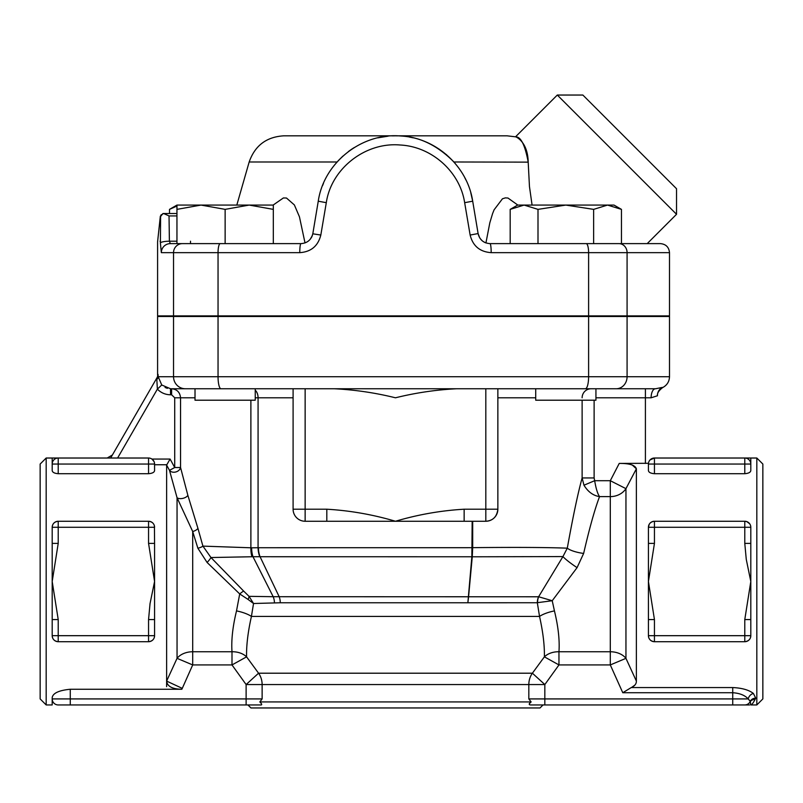 <?xml version="1.0" encoding="UTF-8"?>
<svg xmlns="http://www.w3.org/2000/svg" width="803" height="803" viewBox="0 0 803 803"><rect width="100%" height="100%" fill="white"/><g stroke="black" fill="none" stroke-linecap="round" stroke-linejoin="round"><path stroke-width="1.2" d="M154.577 635.685A6.022 6.022 0 0 1 148.555 641.707A6.022 6.022 0 0 0 154.577 635.685L154.577 619.565L148.555 619.565L148.555 635.685L154.577 635.685C154.357 639.208 152.349 641.216 148.555 641.707L148.555 635.685L58.217 635.685L58.217 641.707L148.555 641.707M170.095 459.055L166.622 465.078L169.493 470.347L174.713 467.527L170.095 459.055L151.928 459.055L154.046 461.564M148.555 473.7L148.555 464.044L154.577 464.044A6.022 6.022 0 0 0 148.555 458.021L52.195 458.021L58.217 458.021L58.217 464.044L148.555 464.044L148.555 458.021A6.022 6.022 0 0 1 154.577 464.044L154.577 470.548C154.357 472.335 152.349 473.389 148.555 473.7L58.217 473.7C54.423 473.389 52.416 472.335 52.195 470.548L52.195 464.044A6.022 6.022 0 0 1 58.217 458.021A6.022 6.022 0 0 0 52.195 464.044L52.195 458.021L46.172 458.021L46.172 704.944L52.195 704.944L52.195 698.921A6.022 6.022 0 0 0 58.217 704.944L260.092 704.944C262.29 705.215 262.2 704.211 259.811 701.932L531.144 701.932C528.745 703.9 528.655 704.904 530.863 704.944L749.611 704.944M154.577 527.28A6.022 6.022 0 0 0 148.555 521.257C152.349 521.749 154.357 523.757 154.577 527.28L148.555 527.28L148.555 543.39L154.577 543.39L154.427 525.935M152.399 640.322L153.042 639.7M107.17 458.021L112.39 455.01M157.217 377.35A6.022 6.012 30 0 0 158.03 374.339L156.816 379.387L157.217 377.35L110.643 458.021M157.589 375.101L157.589 316.492L173.538 316.492L173.538 376.717L158.201 376.717A6.022 4.316 178 0 1 156.816 379.387L157.378 389.134L161.744 384.988L158.201 376.717L158.03 374.339M58.217 619.565L52.195 619.565L52.195 635.685A6.022 6.022 0 0 0 58.217 641.707C54.423 641.216 52.416 639.208 52.195 635.675L58.217 635.685L58.217 619.565L52.195 581.482L52.195 543.39L58.217 543.39L58.217 527.28L52.195 527.28L52.195 543.39M52.195 619.565L52.195 581.482L58.217 543.39M148.555 543.39L154.577 581.482L154.577 619.565M154.577 543.39L154.577 581.482L150.041 603.575L148.555 619.565M148.555 521.257L58.217 521.257A6.022 6.022 0 0 0 52.195 527.28C52.416 523.757 54.423 521.749 58.217 521.257L148.555 521.257L148.555 527.28L58.217 527.28L58.217 521.257M648.422 543.39L654.445 543.39L654.445 527.28L648.422 527.28L648.422 581.482L654.445 543.39M654.445 521.257L654.445 527.28L744.782 527.28L744.782 543.39L750.805 543.39L750.805 527.28A6.022 6.022 0 0 0 744.782 521.257L654.445 521.257A6.022 6.022 0 0 0 648.422 527.28C648.643 523.757 650.651 521.749 654.445 521.257L653.23 521.378M750.805 619.565L744.782 619.565L744.782 635.685L750.805 635.685L750.805 581.482L744.782 619.565M744.782 543.39L746.268 559.38L750.805 581.482L750.805 543.39M654.445 641.707L744.782 641.707A6.022 6.022 0 0 0 750.805 635.685C750.584 639.208 748.577 641.216 744.782 641.707L744.782 635.685L654.445 635.685L654.445 641.707C650.651 641.216 648.643 639.208 648.422 635.685A6.022 6.022 0 0 0 654.445 641.707M654.445 619.565L648.422 619.565L648.422 635.685L654.445 635.685L654.445 619.565L648.422 581.482L648.422 619.565M632.232 464.987L636.377 468.822C635.173 465.128 629.462 463.331 619.233 463.421L648.463 463.301L648.422 464.044L648.573 462.709M756.827 458.021L756.827 704.944L762.85 698.921L762.85 464.044L756.827 458.021L750.785 458.021L750.805 464.044A6.022 6.022 0 0 0 744.782 458.021L654.445 458.021L654.445 464.044L744.782 464.044L744.782 458.021A6.022 6.022 0 0 1 750.805 464.044L750.805 470.548C750.584 472.335 748.577 473.389 744.782 473.7L654.445 473.7C650.651 473.389 648.643 472.335 648.422 470.548L648.422 464.044A6.022 6.022 0 0 1 654.445 458.021L650.039 459.928M750.805 458.021L744.782 458.021M750.775 526.718L750.805 527.28L744.782 527.28L744.782 521.257L746.73 521.579L749.701 523.797M173.538 316.492L669.501 316.492L669.501 376.717C669.3 381.666 667.002 385.289 662.616 387.598C658.791 390.559 657.075 393.279 657.456 395.759L657.456 395.437A9.034 9.034 180 0 1 662.345 387.417L655.519 388.762M595.936 397.796L651.113 397.796L657.456 395.759M651.665 521.93L649.958 523.265M649.205 524.309L648.422 527.28M649.205 638.656L649.958 639.7M651.665 641.025L653.23 641.577M255.244 388.762L171.611 388.762L171.611 394.785L174.713 397.796L174.713 467.527L180.555 467.527L180.555 397.796C179.962 392.245 176.981 389.234 171.611 388.762L255.244 388.762L255.244 400.205L195.019 400.205L195.019 388.762M255.244 315.89L255.244 316.492M535.711 388.762L595.936 388.762L595.936 400.205L535.711 400.205L535.711 388.762L594.12 388.762M248.689 388.762L539.285 388.762M485.815 388.762L334.429 388.762C354.986 389.796 375.332 392.808 395.477 397.796C415.623 392.808 435.969 389.796 456.526 388.762L485.815 388.762L485.815 521.257A12.045 12.045 0 0 0 497.86 509.212C496.927 516.751 492.912 520.766 485.815 521.257L326.811 521.257L326.811 509.212L293.095 509.212A12.045 12.045 0 0 0 305.14 521.257L326.811 521.257M497.86 388.762L497.86 509.212L497.86 388.762M176.951 206.05L169.503 209.372L169.503 213.508M273.311 209.372L249.221 205.076L273.311 205.076L273.311 243.62M225.131 209.372L201.041 205.076L249.221 205.076L225.131 209.372L225.131 243.62L176.951 243.62L176.951 205.076L201.041 205.076L176.951 209.372M510.186 209.372L517.644 205.076L524.098 205.076L510.186 209.372L510.186 243.62M621.452 209.372L607.54 205.076L614.004 205.076L621.452 209.372L621.452 243.62M565.824 205.076L538 209.372L524.098 205.076L607.54 205.076L593.638 209.372L565.824 205.076M538 243.62L538 209.372M220.263 243.62A9.034 2.218 90 0 0 218.045 252.654L299.77 252.654C311.052 251.881 318.068 246.009 320.819 235.048L326.299 202.687C331.237 168.59 365.375 141.92 400.095 145.002C431.592 146.487 459.958 171.651 464.656 202.687L470.136 235.048C472.867 245.989 479.883 251.861 491.185 252.654L669.501 252.654C668.949 247.173 665.938 244.162 660.467 243.62L489.991 243.62C483.607 243.168 479.652 239.816 478.106 233.563L472.696 201.192C467.456 166.111 435.788 137.674 400.627 135.988C361.872 132.505 323.77 162.648 318.259 201.192L312.849 233.563C311.293 239.826 307.328 243.179 300.964 243.62L225.131 243.62M593.638 243.62L593.638 209.372M176.951 241.201L169.393 241.201L170.336 243.62L176.951 243.62L170.336 243.62A9.034 9.004 90 0 0 161.343 252.654L218.045 252.654L218.045 315.89L669.501 315.89L669.501 252.654M299.77 252.654A9.034 1.194 -90 0 1 300.964 243.62M320.819 235.048L312.799 233.803M163.631 213.588L162.828 213.618A3.011 3.011 -90 0 1 163.631 213.508L169.031 215.927L169.393 241.201A9.034 1.767 179.2 0 0 160.389 242.968L161.343 252.654M162.828 213.618L160.6 216.509L160.389 242.968M470.136 235.048L478.106 233.563L479.672 237.788M491.155 252.654L491.185 252.654A9.034 1.194 -90 0 0 489.991 243.62M480.104 238.451L482.011 240.599M348.372 151.576L350.62 149.94M351.343 149.438L353.681 147.903M379.006 137.564L384.547 136.58M394.986 135.817L397.786 135.848M409.54 137.092L413.103 137.825M438.97 149.007L446.739 154.929M453.193 161.212L455.411 163.732M465.047 178.196L465.349 178.788M471.06 193.674L472.696 201.192L470.769 192.66M311.383 237.608L312.156 236.012M160.359 241.201C156.685 242.165 156.685 242.165 160.359 241.201L160.48 240.659C156.997 240.99 156.997 240.99 160.48 240.659L160.068 241.312M160.68 215.826L161.252 214.652M176.951 213.508L163.631 213.508A3.011 3.011 0 0 0 163.029 213.568M190.512 241.201L190.512 243.62M310.199 239.304L312.307 235.64M464.766 177.654L465.961 180.023M392.456 135.878L395.477 135.817C416.747 135.406 436.22 144.128 453.906 161.985L528.183 162.136M351.041 149.639L354.233 147.561M377.701 137.855L388.11 136.159M322.535 185.664L323.479 183.355M478.106 233.563C479.17 238.23 481.78 241.352 485.935 242.918L486.086 242.968M394.905 135.817L392.737 135.858M387.136 136.259L381.375 137.092M351.975 149.007L350.419 150.081M342.931 156.073L338.163 160.771M311.785 236.845L311.273 237.808M676.538 214.291L676.538 188.735L582.858 95.045L557.302 95.045L676.538 214.291L647.208 243.62M528.183 161.985C527.752 139.903 513.749 135.988 515.636 136.871C520.806 136.6 524.991 144.982 528.183 161.985L529.458 186.537L532.078 205.076M531.375 316.492L531.144 315.89M485.935 242.918L489.82 222.792L492.58 213.628L494.086 209.834L502.457 198.783L505.348 197.879L507.968 198.03L517.825 205.076M273.13 205.076L283.399 197.95L286.49 198.03L294.37 204.936L299.449 216.81L305.01 242.907M557.302 95.045L515.526 136.821L507.054 135.817L283.901 135.817C266.516 136.831 254.942 145.554 249.171 161.985L337.049 161.985M293.095 509.212L293.095 388.762L305.14 388.762L305.14 521.257L303.564 521.147M627.083 316.492L627.083 376.717L588.609 376.717A12.045 3.222 90 0 1 585.397 388.762L655.378 388.762A9.034 4.276 90 0 0 651.113 397.796M185.393 388.762L220.996 388.762A12.045 2.961 -90 0 1 218.045 376.717L173.538 376.717A12.045 11.854 -90 0 0 185.393 388.762L170.517 388.762L161.744 384.988M163.32 213.508L160.329 216.218L157.589 241.884L157.589 315.89L218.045 315.89M497.86 509.212L464.144 509.212L464.144 521.257M464.144 509.212C440.937 510.557 418.042 514.572 395.477 521.257C372.903 514.582 350.018 510.567 326.811 509.212M582.125 400.205L582.125 477.946L583.972 485.213C587.987 491.827 593.176 495.622 599.54 496.615C597.562 493.715 595.936 488.405 594.672 480.706L594.12 477.946L582.125 477.946C577.989 492.881 573.051 516.289 567.289 548.178C547.124 547.385 515.586 547.214 472.686 547.656L472.686 521.257M247.926 704.944L250.937 707.955L540.017 707.955L543.029 704.944L544.835 704.944L544.835 698.921L528.826 698.921L531.144 701.932L528.826 698.921L528.826 684.557L246.119 684.557L258.566 673.205L246.571 656.844C246.33 645.421 247.946 631.951 251.419 616.423A18.067 5.4 12.4 0 0 236.514 610.902C232.699 626.591 231.194 640.212 231.997 651.755A18.067 13.169 177.5 0 1 246.571 656.844L231.997 664.934L246.119 684.557L246.119 698.921L70.262 698.921L70.262 704.944L58.217 704.944M529.287 703.85L529.558 703.277M472.164 521.257L471.853 556.77L467.868 602.762L537.327 602.742L539.536 616.423C543.009 631.971 544.625 645.441 544.384 656.844L532.389 673.205L258.566 673.205A18.067 16 90 0 1 262.129 684.557L262.129 698.921L259.811 701.932M187.862 495.331A6.022 3.082 -13.7 0 1 182.753 498.382A6.022 3.082 -13.7 0 1 177.051 497.719L192.7 531.516A6.022 2.991 161 0 0 197.939 528.394L187.862 495.331L180.555 467.527A6.022 4.577 163.4 0 1 175.716 471.993A6.022 4.577 163.4 0 1 169.493 470.347L177.051 497.719L177.051 658.34L166.622 681.085L166.622 465.078M166.622 686.645L166.622 681.085L182.271 688.372L192.7 664.934L192.7 651.755A18.067 13.179 0 0 0 177.051 658.34L192.7 664.934L231.997 664.934L231.997 651.755L192.7 651.755L192.7 531.516L197.859 548.198A6.022 2.028 166.7 0 0 202.918 546.12L197.939 528.394M197.859 548.198L207.104 562.471A6.022 0.803 132.1 0 0 210.978 557.533L202.918 546.12L251.62 547.817A18.067 10.369 89.8 0 0 252.985 556.73L471.853 556.77A9.034 4.406 -171.4 0 1 472.264 556.75L472.686 547.656L472.164 547.656M207.104 562.471L239.706 593.939A6.022 0.602 140 0 1 243.63 591.058L210.978 557.533L252.985 556.73L273.191 596.709L249.03 596.338L243.63 591.058M236.514 610.902L239.706 593.939L248.047 599.419A6.022 2.238 125.5 0 0 249.03 596.338L253.537 603.505L280.257 602.762L467.868 602.762L468.571 596.759A9.034 4.617 -175.8 0 1 468.571 596.759L472.264 556.75M248.047 599.419L253.537 603.505L251.419 616.423L539.536 616.423A18.067 5.4 167.6 0 1 554.441 610.902L552.223 600.724L538.672 596.77A12.045 9.596 -94.9 0 0 537.588 602.662L552.223 600.724L577.066 567.641A18.067 2.158 34.1 0 1 562.943 556.569L538.592 596.78A12.045 9.787 -90.6 0 0 537.327 602.742L537.588 602.662M70.262 689.255L70.262 698.921L52.195 698.921L52.195 697.516C53.008 693.099 59.031 690.349 70.262 689.255L181.859 689.255L182.271 688.372M166.622 681.085C167.265 686.404 172.334 689.125 181.859 689.255M172.334 388.793L173.799 389.033M165.077 387.468L167.385 388.351M117.599 458.021L157.378 389.134C161.001 392.818 165.378 394.705 170.517 394.785L170.517 388.762M46.172 458.021L40.15 464.044L40.15 698.921L46.172 704.944M745.214 704.944L744.782 704.944A6.022 6.022 0 0 0 750.263 701.41L750.805 704.944C751.718 704.924 753.134 703.097 755.041 699.473L755.001 699.533M756.827 704.944L750.805 704.944M619.233 463.421L610.3 480.706L625.949 488.656L636.377 468.822L636.377 681.085L625.949 658.34L610.3 664.934L622.777 692.728L631.258 687.559C634.731 686.003 636.428 683.845 636.377 681.085L636.377 681.225M634.942 685.029L631.82 687.308M755.743 698.219A6.022 5.631 24.5 0 0 750.263 701.41A6.022 6.022 0 0 1 749.912 702.073A6.022 5.661 31.6 0 1 755.041 699.473L755.743 698.219L753.405 693.461C748.888 689.958 742.002 687.99 732.737 687.559L631.258 687.559M255.244 390.188A9.034 6.153 -90 0 1 258.074 397.796L258.074 547.726L472.686 547.696M471.843 556.85A9.034 4.607 -175.5 0 1 472.264 556.8L562.943 556.569L567.289 548.178A18.067 5.209 8.1 0 0 583.64 553.438C589.402 528.404 594.702 509.473 599.54 496.615L610.3 496.615A18.067 15.909 180 0 0 625.949 488.656L625.949 658.34A18.067 13.179 0 0 0 610.3 651.755L558.958 651.755C559.761 640.232 558.256 626.611 554.441 610.902M538.592 596.78L273.191 596.709A12.045 8.341 -91.7 0 1 274.445 602.852M259.821 556.76A18.067 12.306 -91.1 0 1 258.074 547.726L251.62 547.817M732.737 687.559L732.737 692.728C739.683 693.19 744.853 695.247 748.235 698.921L544.835 698.921L544.835 684.557L528.826 684.557A18.067 16 -90 0 1 532.389 673.205L544.835 684.557L558.958 664.934L558.958 651.755A18.067 13.169 -177.5 0 0 544.384 656.844L558.958 664.934L610.3 664.934L610.3 480.706L594.672 480.706L583.972 485.213M577.066 567.641L583.64 553.438M744.782 704.944A6.022 6.022 0 0 0 750.263 701.41L748.235 698.921A6.022 4.798 127.8 0 1 753.405 693.461M750.293 701.35L750.263 700.638M251.971 556.77A18.067 10.138 -87.6 0 1 250.887 547.797L250.887 400.205M258.436 547.726A18.067 12.276 90 0 0 260.082 556.77L279.203 596.759A12.045 7.95 -90 0 1 280.257 602.762M52.195 464.044L58.217 464.044L58.217 473.7M170.517 394.785L171.611 394.785M154.577 464.746L166.723 464.746M744.782 473.7L744.782 464.044L750.805 464.044M654.445 473.7L654.445 464.044L648.422 464.044A6.022 6.022 0 0 1 654.445 458.021M645.411 388.762L645.411 463.421M174.713 397.796L195.019 397.796M497.86 397.796L535.711 397.796M582.125 397.796A9.034 8.994 90 0 1 591.118 388.762M182.432 243.62A9.034 8.893 90 0 0 173.538 252.654L173.538 315.89M326.299 202.687L318.259 201.192M464.656 202.687L472.696 201.192M588.609 315.89L588.609 252.654A9.034 2.419 -90 0 0 586.2 243.62M627.083 315.89L627.083 252.654A9.034 8.181 -90 0 0 618.902 243.62M169.031 215.927L176.951 215.927M255.244 397.796L293.095 397.796M669.501 376.717L627.083 376.717A12.045 10.911 90 0 1 616.172 388.762M594.12 477.946L594.12 400.205M588.609 316.492L588.609 376.717L218.045 376.717L218.045 316.492M246.119 704.944L246.119 698.921L262.129 698.921M732.737 704.944L732.737 692.728L622.777 692.728M195.019 315.89L195.019 316.492M535.711 315.89L535.711 316.492M595.936 315.89L595.936 316.492M176.951 205.076L169.503 209.372M249.171 161.985L236.815 205.076"/></g></svg>
